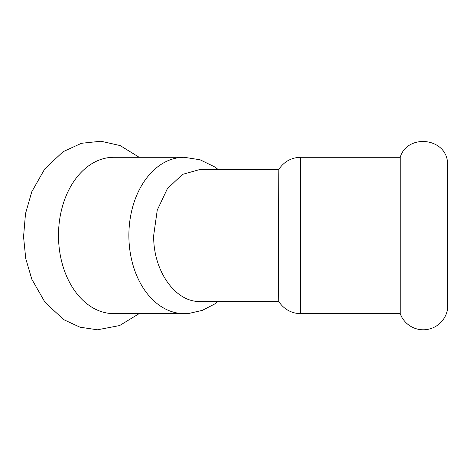 <?xml version="1.0" encoding="UTF-8"?>
<svg xmlns="http://www.w3.org/2000/svg" width="471" height="471" viewBox="0 0 471 471"><rect width="100%" height="100%" fill="white"/><g stroke="black" fill="none" stroke-linecap="round" stroke-linejoin="round"><path stroke-width="0.71" d="M184.155 157.29L113.764 157.29A78.168 55.272 90 0 0 58.492 235.453A78.168 55.272 90 0 0 113.764 313.621L184.155 313.621A78.168 55.272 90 0 1 128.877 235.453A78.168 55.272 90 0 1 184.155 157.29L200.034 159.763L214.593 166.858L218.067 169.401M447.45 235.453L447.45 309.588A24.557 24.557 0 0 1 400.203 313.621L400.203 157.29C407.138 134.094 444.553 137.296 447.45 161.323L447.45 235.453M278.856 301.511L199.574 301.505C175.029 301.893 153.057 270.478 153.681 235.453L157.249 210.107L167.382 188.683L182.495 174.4L200.263 169.401L278.856 169.401M300.657 313.621A25.687 25.687 0 0 1 278.844 301.505C278.532 301.893 278.42 270.478 278.414 235.453L278.844 169.407C284.031 161.612 291.302 157.573 300.657 157.29L300.657 313.621L400.203 313.621M139.18 313.621L119.587 325.567L97.444 329.794L79.999 327.198L63.832 319.697L45.081 302.441L31.81 279.221L25.752 258.603L23.55 236.783L25.499 213.651L31.769 191.785L44.774 168.865L63.108 151.686L81.442 143.296L100.988 141.223L120.193 145.586L139.18 157.29M218.067 301.511L214.623 304.03L202.418 310.33L189.124 313.386L184.155 313.621M300.657 157.29L400.203 157.29"/></g></svg>
